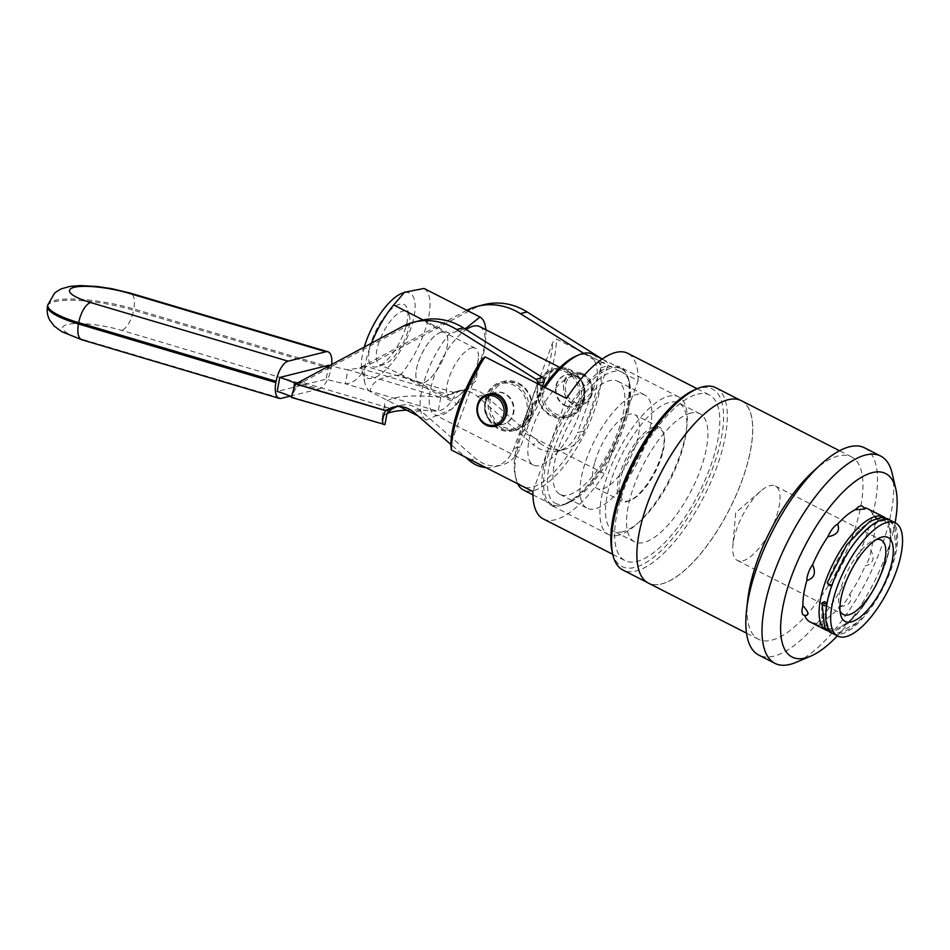 <?xml version="1.0" encoding="UTF-8"?>
<svg xmlns="http://www.w3.org/2000/svg" width="950" height="950" viewBox="0 0 950 950"><rect width="100%" height="100%" fill="white"/><g stroke="black" fill="none" stroke-linecap="round" stroke-linejoin="round"><path stroke-width="0.71" stroke-dasharray="4.75 3.56" d="M471.675 347.949A28.215 10.699 -63 0 1 475.297 348.211A28.215 10.699 -63 0 1 478.349 358.269A28.215 10.699 -63 0 1 459.598 395.046A28.215 10.699 -63 0 1 449.659 398.489A28.215 10.699 -63 0 1 451.036 372.531A28.215 10.699 -63 0 1 471.675 347.949M399.617 304.214A34.77 13.181 117 0 0 371.937 340.231A34.77 13.181 117 0 0 377.708 366.581A34.77 13.181 117 0 0 400.021 341.489A34.77 13.181 117 0 0 407.229 308.691A34.77 13.181 117 0 0 399.617 304.214M402.741 311.149A29.759 11.281 -63 0 1 406.695 311.493A29.759 11.281 -63 0 1 409.248 314.984A29.759 11.281 -63 0 1 403.085 343.057A29.759 11.281 -63 0 1 383.99 364.527A29.759 11.281 -63 0 1 383.349 364.705A29.759 11.281 -63 0 1 379.656 364.503A29.759 11.281 -63 0 1 380.902 337.25A29.759 11.281 -63 0 1 402.741 311.149M441.026 332.322A28.215 10.699 117 0 0 420.387 356.903A28.215 10.699 117 0 0 419.009 382.85A28.215 10.699 117 0 0 422.643 383.111A28.215 10.699 117 0 0 443.27 358.53A28.215 10.699 117 0 0 444.647 332.583A28.215 10.699 117 0 0 441.026 332.322M441.049 332.262A28.286 10.723 -63 0 1 444.802 332.583A28.286 10.723 -63 0 1 441.382 362.591A28.286 10.723 -63 0 1 419.104 382.969A28.286 10.723 -63 0 1 420.292 357.069A28.286 10.723 -63 0 1 441.049 332.262M840.026 610.969A41.788 15.841 -63 0 1 839.099 608.261A41.788 15.841 -63 0 1 848.101 570.048A41.788 15.841 -63 0 1 873.751 540.336A41.788 15.841 -63 0 1 876.494 539.493M742.758 560.868A41.788 15.841 117 0 0 773.324 524.459A41.788 15.841 117 0 0 775.366 486.032A41.788 15.841 117 0 0 760.653 491.114A41.788 15.841 117 0 0 732.866 545.585A41.788 15.841 117 0 0 737.39 560.488A41.788 15.841 117 0 0 742.758 560.868M537.344 383.562L513.831 448.519L516.408 447.878A73.554 27.883 117 0 0 515.185 475.558A73.554 27.883 117 0 0 581.721 431.585L577.541 432.63L597.467 377.589A73.554 27.883 117 0 0 576.163 356.012M543.804 386.852A73.554 27.883 117 0 0 540.503 391.792A73.554 27.883 -63 0 0 516.408 447.878L520.576 446.832A33.428 29.379 76 0 1 501.101 465.215A33.428 29.379 76 0 1 475.784 458.565L420.66 410.733A26.742 23.501 -104 0 0 400.401 405.412A26.742 23.501 -104 0 0 397.088 406.541M542.521 386.199L520.576 446.832M581.341 407.146A49.483 18.762 -63 0 1 533.366 465.049A49.483 18.762 -63 0 1 539.137 412.454A49.483 18.762 -63 0 1 578.336 376.901A49.483 18.762 -63 0 1 581.341 407.146M588.24 508.713A63.519 24.083 117 0 0 638.139 461.059A63.519 24.083 117 0 0 644.801 395.034A63.519 24.083 117 0 0 594.486 440.681A63.519 24.083 117 0 0 587.064 508.214A63.519 24.083 117 0 0 588.24 508.713M594.569 463.208A41.456 15.711 117 0 0 597.099 488.549A41.456 15.711 117 0 0 637.284 440.04A41.456 15.711 117 0 0 634.766 414.687A41.456 15.711 117 0 0 594.569 463.208M553.494 505.222A76.226 28.892 117 0 0 565.666 504.046A76.226 28.892 117 0 0 612.453 449.849A76.226 28.892 117 0 0 628.864 380.154A76.226 28.892 117 0 0 621.359 368.814A76.226 28.892 117 0 0 560.975 423.593A76.226 28.892 117 0 0 552.081 504.628A76.226 28.892 117 0 0 553.494 505.222M556.866 503.951A73.554 27.883 -63 0 1 570.641 413.369A73.554 27.883 -63 0 1 629.589 383.266A73.554 27.883 -63 0 1 613.759 450.514A73.554 27.883 -63 0 1 568.611 502.811A73.554 27.883 -63 0 1 556.866 503.951M592.693 354.196A76.226 28.892 -63 0 1 601.184 377.138A76.226 28.892 -63 0 1 572.019 455.287A76.226 28.892 -63 0 1 524.827 490.604A76.226 28.892 -63 0 1 523.414 490.01M517.679 483.787A76.226 28.892 -63 0 1 515.909 478.669A76.226 28.892 -63 0 1 545.051 387.493M561.236 494.938A63.519 24.083 117 0 0 611.135 447.284A63.519 24.083 117 0 0 617.785 381.259A63.519 24.083 117 0 0 567.471 426.906A63.519 24.083 117 0 0 560.061 494.428A63.519 24.083 117 0 0 561.236 494.938M583.633 353.329L599.64 363.363A3.349 2.933 -104 0 1 601.065 367.65L597.467 377.589A73.554 27.883 -63 0 1 581.721 431.585L584.298 430.944L607.81 365.964A3.349 2.933 -104 0 0 606.385 361.689L602.062 358.969M293.574 388.918L291.804 397.516M291.697 396.851A50.148 11.008 -169.5 0 1 292.066 397.029L384.94 424.603A83.588 18.359 -169.5 0 1 382.054 418.38A83.588 18.359 -169.5 0 1 387.529 413.369M484.429 304.57A66.868 58.769 -104 0 0 472.376 309.237L366.985 365.916A50.148 44.068 76 0 1 366.059 366.391C359.991 377.851 353.079 383.634 345.313 383.753A50.148 11.008 -169.5 0 1 326.123 379.228L277.186 391.424M406.647 410.151A83.588 18.359 -169.5 0 1 438.188 411.326C445.681 409.082 451.582 403.002 455.893 393.062A83.588 73.459 76 0 1 460.762 390.676A26.742 23.501 76 0 1 464.111 389.524A26.742 23.501 76 0 1 484.369 394.844L539.493 442.688L532.748 444.363A33.428 29.379 -104 0 0 558.066 451.012A33.428 29.379 -104 0 0 577.541 432.63M466.842 310.294A66.868 58.769 -104 0 0 465.631 310.923L360.228 367.591A50.148 44.068 76 0 1 359.302 368.077L347.914 369.764A50.148 11.008 -169.5 0 1 329.828 365.56M296.234 383.622L302.337 382.28L392.184 408.951L387.529 410.614A83.588 18.359 -169.5 0 1 384.643 404.391A83.588 18.359 -169.5 0 1 440.776 397.338L449.148 394.749A83.588 73.459 76 0 1 454.017 392.35A26.742 23.501 76 0 1 457.366 391.21A26.742 23.501 76 0 1 477.624 396.53L532.748 444.363M568.634 370.037A23.738 20.864 -104 0 0 542.925 397.183A23.738 20.864 -104 0 0 578.146 410.044A23.738 20.864 -104 0 0 568.634 370.037M295.592 383.954L302.337 382.28A50.148 44.068 -104 0 0 303.264 381.793L408.666 325.114A66.868 58.769 76 0 1 420.719 320.459M525.433 417.632A23.738 20.864 76 0 1 489.167 419.176A23.738 20.864 76 0 1 504.213 383.064A23.738 20.864 76 0 1 525.433 417.632M584.298 430.944A33.428 29.379 76 0 1 564.822 449.338A33.428 29.379 76 0 1 539.493 442.688M566.259 406.184A16.387 14.392 76 0 1 555.465 389.892A16.387 14.392 76 0 1 566.022 374.846A16.387 14.392 76 0 1 583.953 387.256A16.387 14.392 76 0 1 573.942 406.636A16.387 14.392 76 0 1 566.259 406.184M481.187 360.216L450.739 444.339L465.476 457.164M485.901 467.578A33.428 29.379 -104 0 0 494.356 466.901A33.428 29.379 -104 0 0 513.831 448.519M486.293 400.698A16.387 14.392 -104 0 0 488.526 418.154A16.387 14.392 -104 0 0 503.488 424.199A16.387 14.392 -104 0 0 513.499 404.819A16.387 14.392 -104 0 0 495.556 392.409A16.387 14.392 -104 0 0 486.293 400.698M295.961 383.551L387.933 410.863L296.376 383.551M440.776 397.338L438.188 411.326L345.313 383.753L347.914 369.764L440.776 397.338M386.733 414.924L387.529 410.614M449.148 394.749L455.893 393.062L366.059 366.391L359.302 368.077L449.148 394.749M328.712 365.251L326.123 379.228M331.669 364.574A18.727 7.932 -73.5 0 1 331.229 367.555L330.992 368.838A18.727 7.932 -73.5 0 1 318.998 388.966L121.576 330.351A40.791 8.954 10.5 0 0 67.272 324.544A40.791 8.954 10.5 0 0 83.802 339.767A18.727 7.932 -73.5 0 1 81.807 339.756M290.166 396.15L318.998 388.966M840.097 606.528C849.276 605.744 852.542 601.552 849.858 593.952A14.238 5.403 -63 0 1 840.097 606.528A63.519 24.083 117 0 1 822.427 620.956A14.238 5.403 -63 0 1 816.014 624.708A14.238 5.403 -63 0 1 814.316 622.974L822.617 624.779L822.427 620.956M895.102 522.714A102.98 39.033 -63 0 1 837.377 635.883M805.766 615.612L804.626 615.374A63.519 24.083 117 0 0 804.662 615.446M810.006 621.929A63.519 24.083 117 0 0 814.316 622.974M804.626 615.374A14.238 5.403 -63 0 1 804.033 615.303M862.588 506.409A14.238 5.403 -63 0 1 863.419 507.704L864.975 509.01M873.109 515.304A14.238 5.403 -63 0 1 874.57 515.814A14.238 5.403 -63 0 1 874.807 525.029L878.311 520.731L873.109 515.304A63.519 24.083 117 0 0 867.73 508.749M870.853 550.192A14.238 5.403 -63 0 1 865.153 565.962C873.252 563.611 875.152 558.351 870.853 550.192A63.519 24.083 117 0 0 874.807 525.029M849.858 593.952A63.519 24.083 117 0 0 865.153 565.962M827.592 630.752A63.519 24.083 117 0 0 834.349 630.752A63.519 24.083 117 0 0 879.997 577.232A63.519 24.083 117 0 0 885.198 517.809M485.771 400.841A16.387 14.392 -104 0 0 487.991 418.285A16.387 14.392 -104 0 0 502.966 424.329A16.387 14.392 -104 0 0 512.964 404.949A16.387 14.392 -104 0 0 495.033 392.54A16.387 14.392 -104 0 0 485.771 400.841M495.71 426.134L486.483 424.971C473.373 419.378 474.881 396.53 489.108 394.024M527.143 418.107A25.08 22.04 -104 0 0 523.735 391.388A25.08 22.04 -104 0 0 500.828 382.137A25.08 22.04 -104 0 0 485.509 411.801A25.08 22.04 -104 0 0 512.952 430.801A25.08 22.04 -104 0 0 527.143 418.107M530.539 417.252A25.08 22.04 76 0 1 516.361 429.946A25.08 22.04 76 0 1 488.918 410.946A25.08 22.04 76 0 1 504.236 381.282A25.08 22.04 76 0 1 527.143 390.545A25.08 22.04 76 0 1 530.539 417.252M530.088 416.48A23.738 20.864 -104 0 0 508.856 381.9A23.738 20.864 -104 0 0 493.822 418.012A23.738 20.864 -104 0 0 530.088 416.48M581.827 373.267A16.387 14.392 76 0 1 592.622 389.571A16.387 14.392 76 0 1 582.065 404.617A16.387 14.392 76 0 1 564.122 392.196A16.387 14.392 76 0 1 574.133 372.827A16.387 14.392 76 0 1 581.827 373.267M581.352 374.49L572.482 373.231C556.367 375.951 563.433 410.186 581.732 404.688C595.306 402.111 594.261 380.059 581.352 374.49M566.782 406.054A16.387 14.392 76 0 1 555.987 389.761A16.387 14.392 76 0 1 566.544 374.716A16.387 14.392 76 0 1 584.487 387.125A16.387 14.392 76 0 1 574.477 406.505A16.387 14.392 76 0 1 566.782 406.054M568.326 368.933A25.08 22.04 76 0 1 584.844 393.882A25.08 22.04 76 0 1 568.682 416.907A25.08 22.04 76 0 1 541.239 397.907A25.08 22.04 76 0 1 556.558 368.244A25.08 22.04 76 0 1 568.326 368.933M564.918 369.787A25.08 22.04 -104 0 0 553.149 369.099A25.08 22.04 -104 0 0 537.831 398.751A25.08 22.04 -104 0 0 565.274 417.751A25.08 22.04 -104 0 0 581.436 394.725A25.08 22.04 -104 0 0 564.918 369.787M563.991 371.201A23.738 20.864 76 0 1 573.503 411.196A23.738 20.864 76 0 1 538.282 398.347A23.738 20.864 76 0 1 563.991 371.201M582.136 374.383A15.046 13.217 -104 0 0 565.844 391.578A15.046 13.217 -104 0 0 588.169 399.724A15.046 13.217 -104 0 0 582.136 374.383M694.747 389.797A99.631 37.763 -63 0 1 714.97 461.664A99.631 37.763 -63 0 1 634.766 567.447A99.631 37.763 -63 0 1 612.144 551.724M697.502 394.143A92.946 35.233 -63 0 1 709.46 394.986A92.946 35.233 -63 0 1 698.606 493.798A92.946 35.233 -63 0 1 624.993 560.583A92.946 35.233 -63 0 1 614.626 533.235A92.946 35.233 -63 0 1 643.53 447.854A92.946 35.233 -63 0 1 697.502 394.143M690.638 413.096A71.879 27.253 117 0 0 638.079 475.713A71.879 27.253 117 0 0 634.564 541.821A71.879 27.253 117 0 0 643.815 542.474A71.879 27.253 117 0 0 696.374 479.857A71.879 27.253 117 0 0 699.889 413.749A71.879 27.253 117 0 0 690.638 413.096M813.283 471.295A102.374 38.807 -63 0 1 851.544 456.879A102.374 38.807 -63 0 1 846.533 551.024A102.374 38.807 -63 0 1 771.673 640.205A102.374 38.807 -63 0 1 758.516 639.267A102.374 38.807 -63 0 1 747.721 599.83M892.169 473.373A116.351 44.104 -63 0 1 867.136 579.761A116.351 44.104 -63 0 1 795.708 662.471M864.547 447.83A116.351 44.104 -63 0 1 858.847 554.812A116.351 44.104 -63 0 1 773.775 656.177A116.351 44.104 -63 0 1 758.812 655.108M741.332 400.662A102.374 38.807 -63 0 1 736.321 494.808A102.374 38.807 -63 0 1 661.473 583.989A102.374 38.807 -63 0 1 648.304 583.051M703.059 415.103A102.303 38.784 -63 0 1 741.273 400.71A102.303 38.784 -63 0 1 736.274 494.784A102.303 38.784 -63 0 1 661.461 583.918A102.303 38.784 -63 0 1 648.304 582.979A102.303 38.784 -63 0 1 637.509 543.59M715.92 387.778A102.303 38.784 -63 0 1 710.909 481.852A102.303 38.784 -63 0 1 636.108 570.986A102.303 38.784 -63 0 1 622.939 570.048M826.512 605.934L826.999 605.862A61.964 23.489 117 0 0 841.213 632.593A61.964 23.489 117 0 0 857.114 622.642A61.964 23.489 117 0 0 895.969 546.464A61.964 23.489 117 0 0 883.405 520.719A61.964 23.489 117 0 0 848.231 552.615A61.964 23.489 117 0 0 834.064 580.391A61.964 23.489 117 0 0 832.259 585.236L831.725 585.853A4.014 1.318 18.8 0 0 828.673 583.953L828.198 584.487M828.673 583.953L827.545 582.314A60.634 22.99 -63 0 1 862.172 527.535A60.634 22.99 -63 0 1 889.461 528.616A60.634 22.99 -63 0 1 876.529 584.547A60.634 22.99 -63 0 1 838.838 627.843A60.634 22.99 -63 0 1 836.297 628.674A60.634 22.99 -63 0 1 822.391 602.538M826.939 603.404A4.014 2.422 -171.1 0 1 827.141 603.82L831.927 585.188M622.725 531.715A71.879 27.253 -63 0 1 613.474 531.062A71.879 27.253 -63 0 1 621.87 454.646A71.879 27.253 -63 0 1 678.799 403.002A71.879 27.253 -63 0 1 686.375 430.694A71.879 27.253 -63 0 1 640.347 520.933A71.879 27.253 -63 0 1 622.725 531.715M522.832 432.119L522.251 426.514L552.71 342.392L556.534 339.043L638.103 380.653L604.414 473.729L522.832 432.119A92.946 35.233 -63 0 0 556.534 339.043M543.269 518.902A92.946 35.233 117 0 0 604.414 473.729M638.103 380.653A92.946 35.233 117 0 0 627.736 353.305M532.903 491.554L566.592 398.478M522.251 426.514A90.274 34.224 117 0 0 552.71 342.392M621.264 427.191A77.235 29.272 -63 0 1 560.346 505.602A77.235 29.272 -63 0 1 550.406 504.901A77.235 29.272 -63 0 1 549.753 445.016A77.235 29.272 -63 0 1 620.599 367.306A77.235 29.272 -63 0 1 621.264 427.191M618.426 535.23A77.235 29.272 -63 0 1 608.499 534.529A77.235 29.272 -63 0 1 617.512 452.426A77.235 29.272 -63 0 1 678.68 396.934A77.235 29.272 -63 0 1 686.826 426.692A77.235 29.272 -63 0 1 637.367 523.652A77.235 29.272 -63 0 1 618.426 535.23M832.794 633.555A63.519 24.083 117 0 0 840.964 634.125A63.519 24.083 117 0 0 887.419 578.788A63.519 24.083 117 0 0 890.518 520.374M364.325 347.011A47.476 17.991 117 0 0 362.045 370.738A47.476 17.991 117 0 0 385.463 370.168A47.476 17.991 117 0 0 412.739 322.228A47.476 17.991 117 0 0 401.399 293.574M662.506 453.625A40.126 15.212 -63 0 1 630.752 500.27A40.126 15.212 -63 0 1 628.294 457.924A40.126 15.212 -63 0 1 664.014 435.064A40.126 15.212 -63 0 1 662.506 453.625M662.091 452.687A41.456 15.711 117 0 0 663.658 433.509A41.456 15.711 117 0 0 659.573 427.346A41.456 15.711 117 0 0 626.739 457.128A41.456 15.711 117 0 0 621.894 501.208A41.456 15.711 117 0 0 629.28 500.887A41.456 15.711 117 0 0 662.091 452.687M417.941 415.91L426.087 420.066L451.654 409.165L456.463 403.584L400.52 375.048C381.484 375.998 371.355 381.484 370.144 391.531L399.475 406.493M485.866 329.733A58.176 22.052 -63 0 1 485.616 339.126A58.176 22.052 -63 0 1 483.016 352.284A58.176 22.052 -63 0 1 456.463 403.584M479.667 326.574A49.483 18.762 -63 0 1 484.88 345.634A49.483 18.762 -63 0 1 482.671 356.82A49.483 18.762 -63 0 1 453.197 407.752A49.483 18.762 -63 0 1 434.696 414.723A49.483 18.762 -63 0 1 434.53 375.666A49.483 18.762 -63 0 1 466.141 329.567M465.096 328.914L449.635 333.486L423.047 319.924M426.087 420.066A58.176 22.052 -63 0 1 449.635 333.486M424.068 288.467A58.176 22.052 -63 0 1 400.52 375.048M370.144 391.531A58.176 22.052 -63 0 1 364.942 383.171A58.176 22.052 -63 0 1 371.521 343.152M469.039 460.251L475.784 458.565M420.66 410.733L413.903 412.407M477.624 396.53L484.369 394.844M303.264 381.793L296.519 383.479M454.017 392.35L460.762 390.676M360.228 367.591L366.985 365.916M601.065 367.65L607.81 365.964M599.64 363.363L606.385 361.689M465.631 310.923L472.376 309.237M408.666 325.114L401.921 326.8M331.229 367.555L133.808 308.94A18.727 7.932 106.5 0 0 130.471 293.158M47.5 306.256A59.517 13.062 -169.5 0 1 133.57 310.223L133.808 308.94A59.517 13.062 10.5 0 0 47.738 304.974M330.992 368.838L133.57 310.223A18.727 7.932 -73.5 0 1 121.576 330.351M83.802 339.767L281.224 398.371M459.598 395.046L476.449 380.475L478.349 358.269M409.248 314.984L407.229 308.691M383.99 364.527L377.708 366.581M475.297 348.211L444.647 332.583M449.659 398.489L419.009 382.85M444.802 332.583L406.695 311.493M419.104 382.969L379.656 364.503M839.099 608.261L840.56 614.472M873.751 540.336L879.641 537.854M737.39 560.488L843.22 614.472M775.366 486.032L881.196 540.016M760.653 491.114L735.68 512.703L732.866 545.585M629.589 383.266L628.864 380.154M568.611 502.811L565.666 504.046M532.914 494.843L552.081 504.628M602.181 359.041L621.359 368.814M515.185 475.558L515.909 478.669M560.061 494.428L587.064 508.214M617.785 381.259L644.801 395.034M494.356 466.901L501.101 465.215M564.822 449.338L558.066 451.012M301.72 382.589C297.433 383.562 291.46 396.138 292.196 396.352M384.643 404.391L382.054 418.38M457.366 391.21L464.111 389.524M400.401 405.412L393.644 407.087M878.322 520.731A14.582 14.582 0 0 0 874.57 515.814M504.236 381.282L500.828 382.137M516.361 429.946L512.952 430.801M572.482 373.231L574.133 372.827M565.274 417.751L568.682 416.907M553.149 369.099L556.558 368.244M816.014 624.708A14.582 14.582 0 0 0 822.51 624.803M851.544 456.879L839.527 450.751M758.516 639.267L746.498 633.139M741.273 400.71L740.05 400.093M648.304 582.979L647.081 582.362M889.853 520.066L893.107 523.771L895.969 546.464M857.114 622.642L837.211 633.638L832.153 633.187M699.889 413.749L678.799 403.002M634.564 541.821L613.474 531.062M612.762 554.337L624.993 560.583M697.229 388.752L709.46 394.986M686.375 430.694L686.826 426.692M640.347 520.933L637.367 523.652M678.68 396.934L620.599 367.306M608.499 534.529L550.406 504.901M889.461 528.616C891.029 534.755 890.423 543.483 887.644 554.812C883.702 569.727 877.159 584.333 868.015 598.643C861.329 608.867 854.596 616.74 847.828 622.274L838.838 627.843M848.231 552.615L834.064 580.391M664.014 435.064L663.658 433.509M630.752 500.27L629.28 500.887M659.573 427.346L634.766 414.687M621.894 501.208L597.099 488.549M484.88 345.634L485.616 339.126M453.197 407.752L451.654 409.165M362.045 370.738L364.942 383.171M578.336 376.901L559.954 367.519M533.366 465.049L434.696 414.723"/><path stroke-width="1.43" d="M876.494 539.493A41.788 15.841 -63 0 1 881.196 540.016A41.788 15.841 -63 0 1 879.154 578.443A41.788 15.841 -63 0 1 848.599 614.852A41.788 15.841 -63 0 1 843.22 614.472A41.788 15.841 -63 0 1 840.026 610.969M851.259 621.918A47.144 17.872 117 0 0 889.212 571.864A47.144 17.872 117 0 0 879.641 537.854A47.144 17.872 117 0 0 850.701 571.378A47.144 17.872 117 0 0 840.56 614.472A47.144 17.872 117 0 0 851.259 621.918M845.928 636.654A63.519 24.083 117 0 0 892.371 581.317A63.519 24.083 117 0 0 895.482 522.904A63.519 24.083 117 0 0 845.168 568.551A63.519 24.083 117 0 0 837.758 636.084A63.519 24.083 117 0 0 845.928 636.654M545.051 387.493A76.226 28.892 -63 0 1 579.108 354.777L576.163 356.012A73.554 27.883 117 0 0 543.804 386.852M532.914 494.843L523.414 490.01A76.226 28.892 -63 0 1 517.679 483.787M579.108 354.777A76.226 28.892 -63 0 1 592.693 354.196L602.181 359.041M292.066 397.029C290.581 399.226 291.757 394.867 295.592 383.954A50.148 44.068 -104 0 0 296.519 383.479L401.921 326.8A66.868 58.769 76 0 1 413.963 322.133L420.719 320.459A66.868 58.769 76 0 1 463.398 327.845L542.676 377.566A3.349 2.933 76 0 1 544.101 381.853L542.521 386.199M413.963 322.133A66.868 58.769 76 0 1 456.641 329.519L535.919 379.252A3.349 2.933 76 0 1 537.356 383.527L537.344 383.562M291.697 396.851A50.148 11.008 -169.5 0 0 277.186 391.424L279.775 377.447A50.148 11.008 -169.5 0 1 294.654 383.04L293.574 388.918M387.529 413.369A83.588 18.359 -169.5 0 1 406.647 410.151M583.633 353.329L520.362 313.642A66.868 58.769 -104 0 0 477.684 306.256A66.868 58.769 -104 0 0 466.842 310.294M397.088 406.541A26.742 23.501 -104 0 0 397.053 406.553A83.588 73.459 -104 0 0 392.184 408.951L391.376 409.402C388.253 412.134 386.686 414.046 386.662 415.114L386.84 414.331M602.062 358.969L527.107 311.956A66.868 58.769 -104 0 0 484.429 304.57L477.684 306.256M397.053 406.553L390.308 408.239A26.742 23.501 -104 0 1 393.644 407.087A26.742 23.501 -104 0 1 413.903 412.407L450.739 444.374L451.321 449.944A92.946 35.233 -63 0 1 485.011 356.867L481.187 360.216A90.274 34.224 117 0 0 450.739 444.339M465.476 457.164L469.039 460.251A33.428 29.379 -104 0 0 485.901 467.578M390.308 408.239A83.588 73.459 -104 0 0 385.427 410.626L392.184 408.951M296.376 383.551L294.654 383.04L296.234 383.622M295.592 383.954L385.427 410.626C381.805 420.387 381.651 425.042 384.94 424.603L386.733 414.924M291.804 397.527L384.94 424.603M329.828 365.56A50.148 11.008 -169.5 0 1 328.712 365.251L279.775 377.447M327.892 351.773L130.471 293.158A18.727 7.932 106.5 0 0 128.464 293.146L325.886 351.761A18.727 7.932 -73.5 0 1 327.892 351.773A18.727 7.932 -73.5 0 1 331.669 364.574M325.886 351.761L288.123 361.178L90.701 302.563A40.791 8.954 -169.5 0 1 74.159 287.339A40.791 8.954 -169.5 0 1 128.464 293.146M130.471 293.158L111.708 288.669L97.458 286.532L80.18 285.582L70.015 286.377L60.99 288.931L54.744 292.849L47.738 304.974A59.517 13.062 10.5 0 0 78.696 322.679L276.118 381.294A18.727 7.932 -73.5 0 1 288.123 361.178M276.118 381.294L275.88 382.577L78.458 323.962A59.517 13.062 -169.5 0 1 47.5 306.256L47.738 304.974M290.166 396.15L281.224 398.371A18.727 7.932 -73.5 0 1 279.229 398.359A18.727 7.932 -73.5 0 1 275.88 382.577M837.377 635.883A102.98 39.033 -63 0 1 810.433 656.284A102.98 39.033 -63 0 1 805.327 658.006A102.98 39.033 -63 0 1 806.562 542.878A102.98 39.033 -63 0 1 895.803 488.929A102.98 39.033 -63 0 1 895.102 522.714M804.662 615.446A63.519 24.083 117 0 0 810.006 621.929L826.179 630.171A63.519 24.083 117 0 0 827.592 630.752M805.766 615.612A14.582 14.582 0 0 1 804.033 615.303A14.238 5.403 -63 0 1 802.928 605.649C808.937 612.418 809.507 615.659 804.626 615.374M806.883 580.486A14.238 5.403 -63 0 1 812.594 564.716C816.204 573.052 814.304 578.301 806.883 580.486A63.519 24.083 117 0 0 802.928 605.649M827.877 536.726A14.238 5.403 -63 0 1 837.651 524.151C840.18 530.919 836.926 535.111 827.877 536.726A63.519 24.083 117 0 0 812.594 564.716M855.309 509.734A14.238 5.403 -63 0 1 862.588 506.409A14.582 14.582 0 0 1 864.987 509.01L855.309 509.734A63.519 24.083 117 0 0 837.651 524.151M885.198 517.809A63.519 24.083 117 0 0 883.904 517.002L867.73 508.749A63.519 24.083 117 0 0 863.954 507.728M883.904 517.002A63.519 24.083 117 0 0 833.589 562.649A63.519 24.083 117 0 0 826.179 630.171M504.64 417.929A16.387 14.392 -104 0 0 502.419 400.473A16.387 14.392 -104 0 0 487.445 394.428A16.387 14.392 -104 0 0 477.446 413.808A16.387 14.392 -104 0 0 495.378 426.218A16.387 14.392 -104 0 0 504.64 417.929M487.445 394.428L489.108 394.012C501.754 390.213 511.254 406.339 505.162 417.798C503.001 422.239 499.843 425.018 495.71 426.134L495.378 426.218M502.942 417.466A15.046 13.217 76 0 1 479.952 418.439A15.046 13.217 76 0 1 489.488 395.544A15.046 13.217 76 0 1 502.942 417.466M647.081 582.362L622.939 570.048A102.303 38.784 -63 0 1 612.869 554.836L612.144 551.724A99.631 37.763 -63 0 1 633.579 460.631A99.631 37.763 -63 0 1 694.747 389.797L697.692 388.55A102.303 38.784 -63 0 1 715.92 387.778L740.05 400.093M810.433 656.284L795.708 662.471A116.351 44.104 -63 0 1 789.949 664.418A116.351 44.104 -63 0 1 774.974 663.361L758.812 655.108A116.351 44.104 -63 0 1 746.546 610.292L747.721 599.83A102.374 38.807 -63 0 1 813.283 471.295L821.061 464.218A116.351 44.104 -63 0 1 864.547 447.83L880.709 456.071A116.351 44.104 -63 0 1 892.169 473.373L895.803 488.929M774.974 663.361A116.351 44.104 -63 0 1 788.559 539.671A116.351 44.104 -63 0 1 880.709 456.071M746.546 610.292A116.351 44.104 -63 0 1 821.061 464.218M746.498 633.139L648.304 583.051A102.374 38.807 -63 0 1 637.509 543.614A102.374 38.807 -63 0 1 703.071 415.091A102.374 38.807 -63 0 1 741.332 400.662L839.527 450.751M637.509 543.614L637.521 543.566A102.303 38.784 -63 0 1 637.521 543.566A102.303 38.784 -63 0 1 703.036 415.114A102.303 38.784 -63 0 1 703.059 415.103L703.071 415.091M612.869 554.836A102.303 38.784 -63 0 1 634.885 461.284A102.303 38.784 -63 0 1 697.692 388.55M828.4 584.001C828.139 584.903 829.243 585.521 831.725 585.853M832.259 585.236C828.78 584.487 827.212 583.526 827.545 582.314M828.198 584.487L827.296 582.576L846.842 544.683L869.701 521.467L880.709 517.465L887.846 518.783L889.853 520.066M832.153 633.187L829.884 632.296L824.636 627.249L822.023 603.298L824.161 601.671A4.014 2.422 -171.1 0 1 826.939 603.404M822.391 602.538C821.774 604.841 823.318 605.946 826.999 605.862M827.141 603.82C824.493 604.188 823.389 603.535 823.852 601.861L824.161 601.671M451.321 449.944L532.903 491.554A92.946 35.233 117 0 0 543.269 518.902L612.762 554.337M697.229 388.752L627.736 353.305A92.946 35.233 117 0 0 566.592 398.478L485.011 356.867M895.482 522.904L890.518 520.374A63.519 24.083 117 0 0 840.204 566.022A63.519 24.083 117 0 0 832.794 633.555L837.758 636.084M423.047 319.924L393.692 304.95L404.534 292.256L401.399 293.574A47.476 17.991 117 0 0 385.498 306.897A47.476 17.991 117 0 0 364.325 347.011M399.475 406.493L417.941 415.91M466.141 329.567A49.483 18.762 -63 0 1 479.667 326.574L559.954 367.519M404.534 292.256L424.068 288.467L480.011 317.015A58.176 22.052 -63 0 1 485.866 329.733M480.011 317.015L465.096 328.914M371.521 343.152A58.176 22.052 -63 0 1 393.692 304.95M544.101 381.853L537.356 383.527M520.362 313.642L527.107 311.956M463.398 327.845L456.641 329.519M542.676 377.566L535.919 379.252M47.5 306.256C46.693 311.291 47.429 315.934 49.744 320.162L54.197 326.064L61.845 331.716L81.807 339.756A18.727 7.932 -73.5 0 1 78.458 323.962L78.696 322.679A18.727 7.932 -73.5 0 1 90.701 302.563M81.807 339.756L279.229 398.359"/></g></svg>
